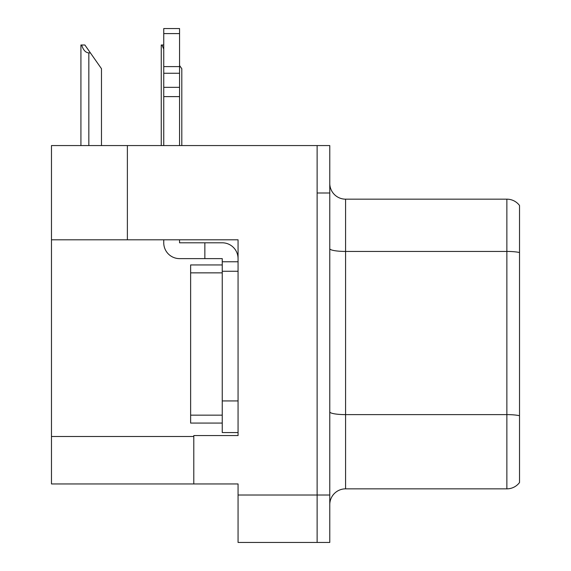 <?xml version="1.0" encoding="UTF-8"?>
<svg xmlns="http://www.w3.org/2000/svg" width="571" height="571" viewBox="0 0 571 571"><rect width="100%" height="100%" fill="white"/><g stroke="black" fill="none" stroke-linecap="round" stroke-linejoin="round"><path stroke-width="0.86" d="M127.376 145.562L51.476 145.562L51.476 483.944L238.064 483.944L238.064 542.45L329.774 542.45L329.774 145.562L127.376 145.562L127.376 239.806L238.064 239.806L238.064 271.268L222.247 271.268L222.247 258.62L204.853 258.62L204.853 242.803L222.247 242.803A15.81 15.81 0 0 1 238.057 258.627M238.064 271.268L238.064 400.928L222.247 400.928L222.247 432.554L238.064 432.554L238.064 400.928L238.064 435.559L193.79 435.559L193.79 483.944M329.774 192.998L317.126 192.998L317.126 542.45L317.126 145.562M51.476 239.806L127.376 239.806M329.774 504.657A15.81 15.81 0 0 1 345.583 488.847L506.87 488.847L506.87 199.165A15.81 15.81 0 0 1 519.524 205.489L519.524 482.524A15.81 15.81 0 0 1 506.87 488.847M519.524 205.489A15.81 15.81 0 0 0 506.87 199.165A15.81 15.81 0 0 1 519.524 205.489A15.81 15.81 0 0 0 506.87 199.165L345.583 199.165A15.81 15.81 0 0 1 329.774 183.355A15.81 15.81 0 0 0 345.583 199.165L345.583 488.847M519.524 253.631L519.524 252.532A15.81 2.748 180 0 0 506.87 251.433L345.583 251.433A15.81 2.748 -0 0 1 329.774 248.685M181.806 145.562L181.806 68.713L179.558 65.501M161.25 145.562L161.25 44.995L161.993 44.995L163.749 49.185M163.749 44.995L161.993 44.995M81.667 44.995L84.872 44.995L90.411 52.903L88.833 52.903C85.571 52.646 83.18 50.012 81.667 44.995L80.925 44.995L80.925 145.562M101.481 145.562L101.481 68.713L90.411 52.903M238.064 261.782L222.247 261.782M222.247 400.928L222.247 264.944L190.628 264.944L190.628 423.068L222.247 423.068M222.247 432.554L238.064 432.554M163.749 239.806L163.749 242.803A15.81 15.81 0 0 0 179.558 258.62L204.853 258.62M179.558 239.806L179.558 242.803L204.853 242.803M163.749 145.562L163.749 96.62L179.558 96.62L179.558 145.562M179.558 33.596L163.749 33.596L163.749 28.55L179.558 28.55L179.558 96.62M163.749 96.62L163.749 87.342L179.558 87.342M179.558 73.252L163.749 73.252L163.749 33.596M163.749 73.252L163.749 87.342M179.558 66.6L163.749 66.6M238.064 495.014L329.774 495.014M51.476 436.508L193.79 436.508M519.524 415.709A15.81 2.748 180 0 0 506.87 414.617L345.583 414.617A15.81 2.748 0 0 1 329.774 411.869M345.583 199.165A15.81 15.81 0 0 1 329.774 183.355M88.833 145.562L88.833 52.903M190.628 415.16L222.247 415.16M190.628 272.852L222.247 272.852"/></g></svg>
